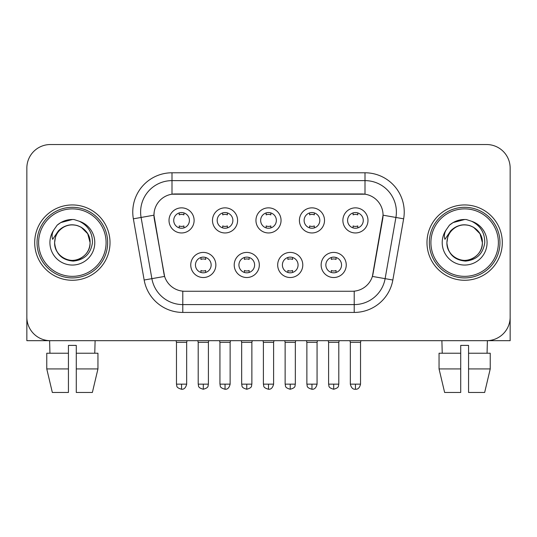 <?xml version="1.0" encoding="UTF-8"?>
<svg xmlns="http://www.w3.org/2000/svg" width="537" height="537" viewBox="0 0 537 537"><rect width="100%" height="100%" fill="white"/><g stroke="black" fill="none" stroke-linecap="round" stroke-linejoin="round"><path stroke-width="0.81" d="M259.317 264.969A12.552 12.552 0 0 1 246.765 277.522A12.552 12.552 0 0 1 234.213 264.969A12.552 12.552 0 0 1 246.765 252.417A12.552 12.552 0 0 1 259.317 264.969M238.925 264.969A7.847 7.847 0 0 0 246.765 272.816A7.847 7.847 0 0 0 254.612 264.969A7.847 7.847 0 0 0 246.765 257.122A7.847 7.847 0 0 0 238.925 264.969M302.787 264.969A12.552 12.552 0 0 1 290.235 277.522A12.552 12.552 0 0 1 277.683 264.969A12.552 12.552 0 0 1 290.235 252.417A12.552 12.552 0 0 1 302.787 264.969M282.388 264.969A7.847 7.847 0 0 0 290.235 272.816A7.847 7.847 0 0 0 298.075 264.969A7.847 7.847 0 0 0 290.235 257.122A7.847 7.847 0 0 0 282.388 264.969M346.251 264.969A12.552 12.552 0 0 1 333.699 277.522A12.552 12.552 0 0 1 321.146 264.969A12.552 12.552 0 0 1 333.699 252.417A12.552 12.552 0 0 1 346.251 264.969M325.852 264.969A7.847 7.847 0 0 0 333.699 272.816A7.847 7.847 0 0 0 341.545 264.969A7.847 7.847 0 0 0 333.699 257.122A7.847 7.847 0 0 0 325.852 264.969M215.854 264.969A12.552 12.552 0 0 1 203.301 277.522A12.552 12.552 0 0 1 190.749 264.969A12.552 12.552 0 0 1 203.301 252.417A12.552 12.552 0 0 1 215.854 264.969M195.455 264.969A7.847 7.847 0 0 0 203.301 272.816A7.847 7.847 0 0 0 211.148 264.969A7.847 7.847 0 0 0 203.301 257.122A7.847 7.847 0 0 0 195.455 264.969M237.589 220.405A12.552 12.552 0 0 1 225.037 232.957A12.552 12.552 0 0 1 212.484 220.405A12.552 12.552 0 0 1 225.037 207.853A12.552 12.552 0 0 1 237.589 220.405M217.19 220.405A7.847 7.847 0 0 0 225.037 228.252A7.847 7.847 0 0 0 232.883 220.405A7.847 7.847 0 0 0 225.037 212.558A7.847 7.847 0 0 0 217.19 220.405M281.052 220.405A12.552 12.552 0 0 1 268.5 232.957A12.552 12.552 0 0 1 255.948 220.405A12.552 12.552 0 0 1 268.5 207.853A12.552 12.552 0 0 1 281.052 220.405M260.653 220.405A7.847 7.847 0 0 0 268.5 228.252A7.847 7.847 0 0 0 276.347 220.405A7.847 7.847 0 0 0 268.5 212.558A7.847 7.847 0 0 0 260.653 220.405M324.516 220.405A12.552 12.552 0 0 1 311.963 232.957A12.552 12.552 0 0 1 299.411 220.405A12.552 12.552 0 0 1 311.963 207.853A12.552 12.552 0 0 1 324.516 220.405M304.117 220.405A7.847 7.847 0 0 0 311.963 228.252A7.847 7.847 0 0 0 319.81 220.405A7.847 7.847 0 0 0 311.963 212.558A7.847 7.847 0 0 0 304.117 220.405M367.986 220.405A12.552 12.552 0 0 1 355.434 232.957A12.552 12.552 0 0 1 342.881 220.405A12.552 12.552 0 0 1 355.434 207.853A12.552 12.552 0 0 1 367.986 220.405M347.587 220.405A7.847 7.847 0 0 0 355.434 228.252A7.847 7.847 0 0 0 363.274 220.405A7.847 7.847 0 0 0 355.434 212.558A7.847 7.847 0 0 0 347.587 220.405M194.119 220.405A12.552 12.552 0 0 1 181.566 232.957A12.552 12.552 0 0 1 169.014 220.405A12.552 12.552 0 0 1 181.566 207.853A12.552 12.552 0 0 1 194.119 220.405M173.726 220.405A7.847 7.847 0 0 0 181.566 228.252A7.847 7.847 0 0 0 189.413 220.405A7.847 7.847 0 0 0 181.566 212.558A7.847 7.847 0 0 0 173.726 220.405M144.158 280.019L133.364 218.821A39.228 39.228 0 0 1 171.994 172.78L365.006 172.78A39.228 39.228 0 0 1 403.636 218.821L392.842 280.019A39.228 39.228 0 0 1 354.212 312.433L182.788 312.433A39.228 39.228 0 0 1 144.158 280.019L164.611 276.414L154.273 218.828A21.185 21.185 0 0 1 175.136 193.964L361.864 193.964A21.185 21.185 0 0 1 382.727 218.828L373.04 273.749A21.185 21.185 0 0 1 352.178 291.255L184.822 291.255A21.185 21.185 0 0 1 163.96 273.749L153.951 215.189L141.09 217.458A31.381 31.381 0 0 1 171.994 180.627L365.006 180.627A31.381 31.381 0 0 1 395.91 217.458L385.116 278.656A31.381 31.381 0 0 1 354.212 304.593L182.788 304.593A31.381 31.381 0 0 1 151.884 278.656L141.09 217.458A31.381 31.381 0 0 1 140.613 212.008M34.697 242.61A37.657 37.657 0 0 0 72.354 280.267A37.657 37.657 0 0 0 110.018 242.61A37.657 37.657 0 0 0 72.354 204.946A37.657 37.657 0 0 0 34.697 242.61A37.657 37.657 0 0 0 72.354 280.267A37.657 37.657 0 0 0 110.018 242.61A37.657 37.657 0 0 0 72.354 204.946A37.657 37.657 0 0 0 34.697 242.61M426.982 242.61A37.657 37.657 0 0 0 464.646 280.267A37.657 37.657 0 0 0 502.303 242.61A37.657 37.657 0 0 0 464.646 204.946A37.657 37.657 0 0 0 426.982 242.61A37.657 37.657 0 0 0 464.646 280.267A37.657 37.657 0 0 0 502.303 242.61A37.657 37.657 0 0 0 464.646 204.946A37.657 37.657 0 0 0 426.982 242.61M171.994 172.78L171.994 194.199L365.006 194.199L365.006 172.78M153.951 215.149L154.186 212.008M352.178 291.255L184.822 291.255M395.91 217.458L383.049 215.189L372.389 276.414L385.116 278.656L395.91 217.458L403.636 218.821M373.04 273.749L372.913 274.414M164.087 274.414L163.96 273.749M510.15 168.074A23.534 23.534 0 0 0 486.616 144.534L50.384 144.534A23.534 23.534 0 0 0 26.85 168.074L26.85 317.145A23.534 23.534 0 0 0 50.384 340.68L486.616 340.68A23.534 23.534 0 0 0 510.15 317.145L510.15 168.074L510.15 340.68L419.142 340.68M26.85 168.074L26.85 340.68L117.858 340.68M486.616 144.534L50.384 144.534M50.384 340.68L486.616 340.68M179.217 227.889L179.217 225.943A6.021 6.021 0 0 0 183.923 225.943L183.923 227.889M181.566 384.15L176.472 384.15C177.19 385.727 175.377 387.526 181.566 389.244L181.566 384.15L186.668 384.15L186.668 342.331L176.472 342.331L176.055 340.68M186.668 342.331L187.077 340.68M183.923 212.921L183.923 214.867A6.021 6.021 0 0 0 179.217 214.867L179.217 212.921M200.945 272.454L200.945 270.507A6.021 6.021 0 0 0 205.658 270.507L205.658 272.454M203.301 384.15L198.2 384.15C198.925 385.727 197.113 387.526 203.301 389.244L203.301 384.15L208.403 384.15L208.403 342.331L198.2 342.331L197.791 340.68M208.403 342.331L208.812 340.68M205.658 257.485L205.658 259.431A6.021 6.021 0 0 0 200.945 259.431L200.945 257.485M222.68 227.889L222.68 225.943A6.021 6.021 0 0 0 227.386 225.943L227.386 227.889M225.037 384.15L219.935 384.15C220.653 385.727 218.848 387.526 225.037 389.244L225.037 384.15L230.131 384.15L230.131 342.331L219.935 342.331L219.526 340.68M230.131 342.331L230.548 340.68M227.386 212.921L227.386 214.867A6.021 6.021 0 0 0 222.68 214.867L222.68 212.921M266.144 227.889L266.144 225.943A6.021 6.021 0 0 0 270.856 225.943L270.856 227.889M268.5 384.15L263.399 384.15C264.123 385.727 262.311 387.526 268.5 389.244L268.5 384.15L273.602 384.15L273.602 342.331L263.399 342.331L262.989 340.68M273.602 342.331L274.011 340.68M270.856 212.921L270.856 214.867A6.021 6.021 0 0 0 266.144 214.867L266.144 212.921M309.614 227.889L309.614 225.943A6.021 6.021 0 0 0 314.32 225.943L314.32 227.889M311.963 384.15L306.869 384.15C307.587 385.727 305.775 387.526 311.963 389.244L311.963 384.15L317.065 384.15L317.065 342.331L306.869 342.331L306.452 340.68M317.065 342.331L317.474 340.68M314.32 212.921L314.32 214.867A6.021 6.021 0 0 0 309.614 214.867L309.614 212.921M353.077 227.889L353.077 225.943A6.021 6.021 0 0 0 357.783 225.943L357.783 227.889M355.434 384.15L350.332 384.15C351.225 387.781 352.923 389.486 355.434 389.244L355.434 384.15L360.528 384.15L360.528 342.331L350.332 342.331L349.923 340.68M360.528 342.331L360.945 340.68M357.783 212.921L357.783 214.867A6.021 6.021 0 0 0 353.077 214.867L353.077 212.921M244.416 272.454L244.416 270.507A6.021 6.021 0 0 0 249.121 270.507L249.121 272.454M246.765 384.15L241.67 384.15C242.388 385.727 240.576 387.526 246.765 389.244L246.765 384.15L251.866 384.15L251.866 342.331L241.67 342.331L241.254 340.68M251.866 342.331L252.276 340.68M249.121 257.485L249.121 259.431A6.021 6.021 0 0 0 244.416 259.431L244.416 257.485M287.879 272.454L287.879 270.507A6.021 6.021 0 0 0 292.584 270.507L292.584 272.454M290.235 384.15L285.134 384.15C285.852 385.727 284.046 387.526 290.235 389.244L290.235 384.15L295.33 384.15L295.33 342.331L285.134 342.331L284.724 340.68M295.33 342.331L295.746 340.68M292.584 257.485L292.584 259.431A6.021 6.021 0 0 0 287.879 259.431L287.879 257.485M331.342 272.454L331.342 270.507A6.021 6.021 0 0 0 336.055 270.507L336.055 272.454M333.699 384.15L328.597 384.15C329.322 385.727 327.51 387.526 333.699 389.244L333.699 384.15L338.8 384.15L338.8 342.331L328.597 342.331L328.188 340.68M338.8 342.331L339.209 340.68M336.055 257.485L336.055 259.431A6.021 6.021 0 0 0 331.342 259.431L331.342 257.485M107.662 242.61A35.308 35.308 0 0 0 72.354 207.302A35.308 35.308 0 0 0 37.046 242.61A35.308 35.308 0 0 0 72.354 277.918A35.308 35.308 0 0 0 107.662 242.61M106.091 242.61A33.737 33.737 0 0 0 72.354 208.873A33.737 33.737 0 0 0 38.617 242.61A33.737 33.737 0 0 0 72.354 276.347A33.737 33.737 0 0 0 106.091 242.61M55.439 237.28L54.599 242.61C55.68 253.947 61.903 260.109 73.267 261.103C84.437 259.942 90.834 253.779 92.458 242.61C92.539 232.823 88.169 225.715 79.362 221.284L74.066 219.546C67.669 219.163 62.03 221.043 57.15 225.184L53.948 229.769C52.002 233.058 51.572 236.246 52.666 239.341L58.379 230.87C63.702 225.547 70.038 223.788 77.382 225.6A17.734 17.734 0 0 0 55.439 237.28L54.62 242.61C54.861 235.918 57.815 230.803 63.487 227.252C74.542 220.17 90.699 229.494 90.088 242.61C89.854 249.296 86.893 254.417 81.221 257.968C70.166 265.05 54.015 255.726 54.62 242.61C54.861 235.918 57.815 230.803 63.487 227.252C74.542 220.17 90.699 229.494 90.088 242.61C89.854 249.296 86.893 254.417 81.221 257.968C70.166 265.05 54.015 255.726 54.62 242.61L55.439 237.28M90.088 242.61C89.854 249.296 86.893 254.417 81.221 257.968C70.166 265.05 54.015 255.726 54.62 242.61C54.861 249.296 57.815 254.417 63.487 257.968C74.542 265.05 90.699 255.726 90.088 242.61L87.712 233.743L81.221 227.252L77.382 225.6L81.221 227.252L87.712 233.743L90.088 242.61L87.712 233.743L81.221 227.252L77.382 225.6L81.221 227.252L87.712 233.743L90.088 242.61L87.712 233.743L81.221 227.252L77.382 225.6L81.221 227.252L87.712 233.743L90.088 242.61L87.712 233.743L81.221 227.252L77.382 225.6L81.221 227.252L87.712 233.743L90.088 242.61C89.538 234.092 85.302 228.42 77.382 225.6M74.173 260.25L73.609 260.297M57.197 225.137L60.788 222.58L72.535 219.479L60.788 222.58L57.197 225.137L60.788 222.58L72.535 219.479L60.788 222.58L57.197 225.137L60.788 222.58L72.535 219.479L60.788 222.58L57.197 225.137L60.788 222.58L72.535 219.479L60.788 222.58L57.197 225.137L60.788 222.58L72.535 219.479L60.788 222.58L57.197 225.137L60.788 222.58L72.535 219.479L60.788 222.58L57.197 225.137L60.788 222.58L72.535 219.479M499.954 242.61A35.308 35.308 0 0 0 464.646 207.302A35.308 35.308 0 0 0 429.338 242.61A35.308 35.308 0 0 0 464.646 277.918A35.308 35.308 0 0 0 499.954 242.61M498.383 242.61A33.737 33.737 0 0 0 464.646 208.873A33.737 33.737 0 0 0 430.909 242.61A33.737 33.737 0 0 0 464.646 276.347A33.737 33.737 0 0 0 498.383 242.61M447.73 237.28L446.885 242.61C447.972 253.947 454.195 260.109 465.559 261.103C476.722 259.942 483.119 253.779 484.75 242.61C484.824 232.823 480.461 225.715 471.654 221.284L466.351 219.546C459.954 219.163 454.315 221.043 449.435 225.184L446.24 229.769C444.287 233.058 443.864 236.246 444.958 239.341L450.671 230.87C455.994 225.547 462.323 223.788 469.674 225.6A17.734 17.734 0 0 0 447.73 237.28L446.912 242.61C447.146 235.918 450.107 230.803 455.779 227.252C466.834 220.17 482.985 229.494 482.38 242.61C482.139 249.296 479.185 254.417 473.513 257.968C462.458 265.05 446.301 255.726 446.912 242.61C447.146 235.918 450.107 230.803 455.779 227.252C466.834 220.17 482.985 229.494 482.38 242.61C482.139 249.296 479.185 254.417 473.513 257.968C462.458 265.05 446.301 255.726 446.912 242.61C447.146 235.918 450.107 230.803 455.779 227.252C466.834 220.17 482.985 229.494 482.38 242.61C482.985 255.726 466.834 265.05 455.779 257.968C450.107 254.417 447.146 249.296 446.912 242.61C447.146 235.918 450.107 230.803 455.779 227.252C466.834 220.17 482.985 229.494 482.38 242.61C482.139 249.296 479.185 254.417 473.513 257.968C462.458 265.05 446.301 255.726 446.912 242.61C447.146 235.918 450.107 230.803 455.779 227.252C466.834 220.17 482.985 229.494 482.38 242.61C482.139 249.296 479.185 254.417 473.513 257.968C462.458 265.05 446.301 255.726 446.912 242.61L447.73 237.28M473.513 227.252L469.674 225.6L473.513 227.252L480.004 233.743L482.38 242.61C482.139 249.296 479.185 254.417 473.513 257.968C462.458 265.05 446.301 255.726 446.912 242.61C446.301 255.726 462.458 265.05 473.513 257.968C479.185 254.417 482.139 249.296 482.38 242.61C482.985 255.726 466.834 265.05 455.779 257.968C450.107 254.417 447.146 249.296 446.912 242.61M469.674 225.6L473.513 227.252L480.004 233.743L482.38 242.61L480.004 233.743L473.513 227.252L469.674 225.6L473.513 227.252L480.004 233.743L482.38 242.61C481.83 234.092 477.594 228.42 469.674 225.6M466.458 260.25L465.901 260.297M449.482 225.137L453.08 222.58L464.827 219.479L453.08 222.58L449.482 225.137L453.08 222.58L464.827 219.479L453.08 222.58L449.482 225.137L453.08 222.58L464.827 219.479L453.08 222.58L449.482 225.137L453.08 222.58L464.827 219.479L453.08 222.58L449.482 225.137L453.08 222.58L464.827 219.479L453.08 222.58L449.482 225.137L453.08 222.58L464.827 219.479L453.08 222.58L449.482 225.137L453.08 222.58L464.827 219.479M68.434 353.232L68.434 368.926L46.766 368.926L52.337 392.466L46.766 368.926L46.766 353.232L68.434 353.232L68.434 345.392L76.281 345.392L76.281 353.232L97.949 353.232L97.949 368.926L92.371 392.466L97.949 368.926L76.281 368.926L76.281 353.232M95.109 340.68L94.767 353.232M68.434 368.926L68.434 392.466L52.337 392.466M92.371 392.466L76.281 392.466L76.281 368.926M49.605 340.68L49.941 353.232M439.051 353.232L439.051 368.926L444.629 392.466L439.051 368.926L439.051 353.232L460.719 353.232L460.719 345.392L468.566 345.392L468.566 353.232L490.234 353.232L490.234 368.926L484.663 392.466L490.234 368.926L468.566 368.926L468.566 353.232M487.395 340.68L487.059 353.232M460.719 353.232L460.719 392.466L444.629 392.466M439.051 368.926L460.719 368.926M484.663 392.466L468.566 392.466L468.566 368.926M441.891 340.68L442.233 353.232M354.212 291.155L354.212 312.433M182.788 312.433L182.788 291.155M133.364 218.821L141.09 217.458M385.116 278.656L392.842 280.019M53.948 229.769A22.447 22.447 0 0 0 72.354 265.05A22.447 22.447 0 0 0 79.362 221.284M446.24 229.769A22.447 22.447 0 0 0 464.646 265.05A22.447 22.447 0 0 0 471.654 221.284M176.472 384.15L176.472 342.331M186.668 384.15C185.775 387.781 184.077 389.486 181.566 389.244M198.2 384.15L198.2 342.331M208.403 384.15C207.678 385.727 209.49 387.526 203.301 389.244M219.935 384.15L219.935 342.331M230.131 384.15C229.245 387.781 227.547 389.486 225.037 389.244M263.399 384.15L263.399 342.331M273.602 384.15C272.709 387.781 271.01 389.486 268.5 389.244M306.869 384.15L306.869 342.331M317.065 384.15C316.172 387.781 314.474 389.486 311.963 389.244M350.332 384.15L350.332 342.331M360.528 384.15C359.642 387.781 357.944 389.486 355.434 389.244M241.67 384.15L241.67 342.331M251.866 384.15C251.148 385.727 252.954 387.526 246.765 389.244M285.134 384.15L285.134 342.331M295.33 384.15C294.612 385.727 296.424 387.526 290.235 389.244M328.597 384.15L328.597 342.331M338.8 384.15C338.075 385.727 339.887 387.526 333.699 389.244"/></g></svg>
